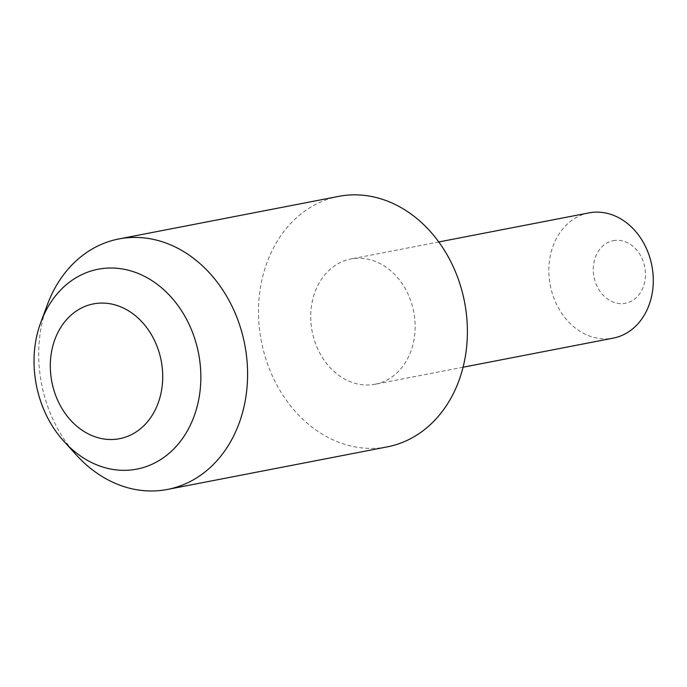 <?xml version="1.0" encoding="UTF-8"?>
<svg xmlns="http://www.w3.org/2000/svg" width="687" height="687" viewBox="0 0 687 687"><rect width="100%" height="100%" fill="white"/><g stroke="black" fill="none" stroke-linecap="round" stroke-linejoin="round"><path stroke-width="0.52" stroke-dasharray="3.44 2.58" d="M613.242 240.665A31.894 25.866 79 0 1 644.758 266.951A31.894 25.866 79 0 1 625.522 303.259A31.894 25.866 79 0 1 594.006 276.973A31.894 25.866 79 0 1 613.242 240.665M375.231 384.231A63.788 51.74 -101 0 0 413.72 311.7A63.788 51.74 -101 0 0 350.817 259.008A63.788 51.74 -101 0 0 350.671 259.033A63.788 51.74 -101 0 0 312.173 331.563A63.788 51.74 -101 0 0 375.076 384.256A63.788 51.74 -101 0 0 375.231 384.231M588.785 212.918A63.788 51.74 -101 0 0 550.27 285.345A63.788 51.74 -101 0 0 613.044 338.167M76.369 455.017A127.576 103.471 79 0 1 47.291 304.891M386.901 446.936A127.576 103.471 79 0 1 261.361 341.302A127.576 103.471 79 0 1 338.39 196.439M64.217 441.629A101.796 82.569 79 0 1 41.014 321.842M438.795 241.961L350.817 259.008M463.055 367.219L375.076 384.256"/><path stroke-width="1.03" d="M41.014 321.842L47.291 304.891A127.576 103.471 79 0 1 118.585 239.007A127.576 103.471 79 0 1 118.885 238.947A127.576 103.471 79 0 1 244.701 344.342A127.576 103.471 79 0 1 167.705 489.393A127.576 103.471 79 0 1 167.405 489.453A127.576 103.471 79 0 1 76.369 455.017L64.217 441.629C35.707 410.869 26.046 361.027 41.014 321.842A101.796 82.569 79 0 1 97.906 269.278A101.796 82.569 79 0 1 198.509 353.17A101.796 82.569 79 0 1 137.099 469.066A101.796 82.569 79 0 1 64.217 441.629M338.39 196.439A127.576 103.471 79 0 1 338.691 196.379A127.576 103.471 79 0 1 464.498 301.765A127.576 103.471 79 0 1 387.511 446.825A127.576 103.471 79 0 1 387.21 446.885A127.576 103.471 79 0 1 386.901 446.936M613.044 338.167A63.788 51.74 -101 0 0 613.199 338.141A63.788 51.74 -101 0 0 613.345 338.107A63.788 51.74 -101 0 0 651.843 265.577A63.788 51.74 -101 0 0 588.939 212.884A63.788 51.74 -101 0 0 588.785 212.918M119.727 438.667A68.657 55.681 -101 0 0 161.144 360.512A68.657 55.681 -101 0 0 93.295 303.929A68.657 55.681 -101 0 0 51.886 382.084A68.657 55.681 -101 0 0 119.727 438.667M118.885 238.947L338.691 196.379M588.939 212.884L438.795 241.961M613.199 338.141L463.055 367.219M167.405 489.453L387.21 446.885"/></g></svg>
